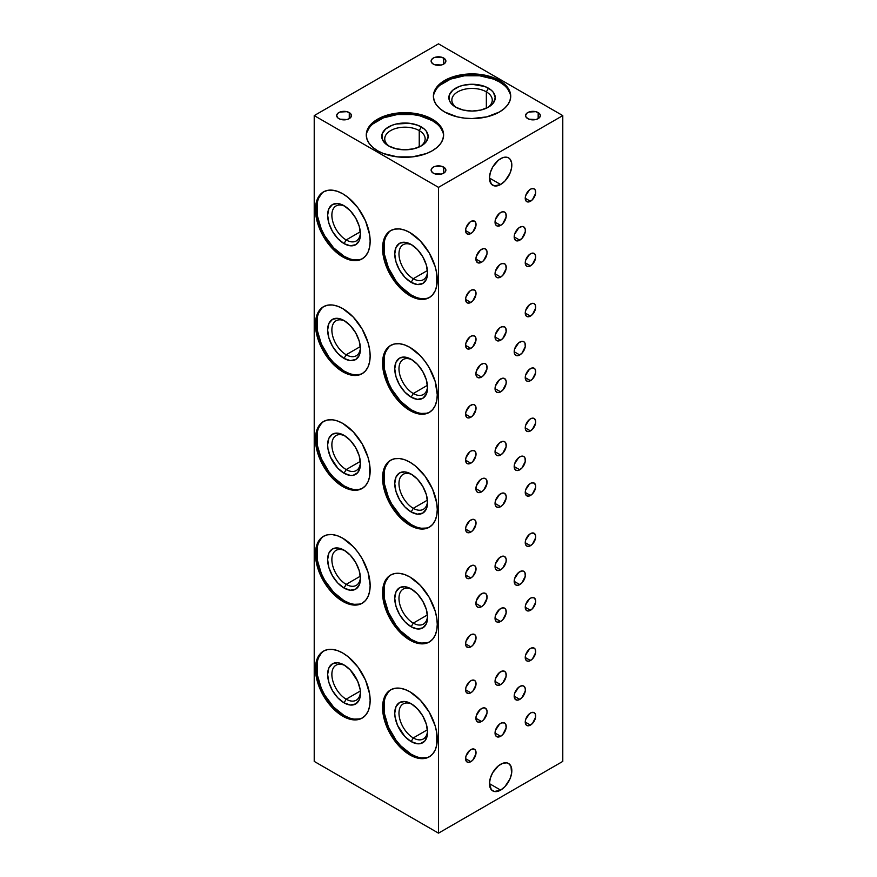 <?xml version="1.0" encoding="UTF-8"?>
<svg xmlns="http://www.w3.org/2000/svg" width="877" height="877" viewBox="0 0 877 877"><rect width="100%" height="100%" fill="white"/><g stroke="black" fill="none" stroke-linecap="round" stroke-linejoin="round"><path stroke-width="1.32" d="M349.265 112.585L349.265 118.614L350.866 117.233L351.282 114.777L350.186 113.232L346.875 111.664L339.947 112.059L337.908 113.232L336.658 115.6A7.378 4.264 180 0 1 341.219 111.664A7.378 4.264 180 0 1 349.265 112.585A7.378 4.264 180 0 1 351.425 115.6A7.378 4.264 180 0 1 346.875 119.546A7.378 4.264 180 0 1 338.829 118.614A7.378 4.264 180 0 1 336.658 115.6L337.908 117.967L339.947 119.151L346.875 119.546L349.265 118.614L349.265 112.585M443.718 167.123L443.718 173.153L445.319 171.771L445.735 169.305L444.639 167.77L441.328 166.202L434.4 166.597L432.361 167.77L431.122 170.138A7.378 4.264 180 0 1 435.672 166.202A7.378 4.264 180 0 1 443.718 167.123A7.378 4.264 180 0 1 445.878 170.138A7.378 4.264 180 0 1 441.328 174.074A7.378 4.264 180 0 1 433.282 173.153A7.378 4.264 180 0 1 431.122 170.138L432.361 172.506L434.4 173.679L441.328 174.074L443.718 173.153L443.718 167.123M443.718 58.057L443.718 64.087L445.319 62.706L445.735 60.239L444.639 58.704L441.328 57.137L434.4 57.531L432.361 58.704L431.122 61.072A7.378 4.264 180 0 1 435.672 57.137A7.378 4.264 180 0 1 443.718 58.057A7.378 4.264 180 0 1 445.878 61.072A7.378 4.264 180 0 1 441.328 65.008A7.378 4.264 180 0 1 433.282 64.087A7.378 4.264 180 0 1 431.122 61.072L432.361 63.44L434.4 64.613L441.328 65.008L443.718 64.087L443.718 58.057M538.171 112.585L538.171 118.614L540.199 116.433L540.199 114.777L539.092 113.232L535.781 111.664L528.853 112.059L526.814 113.232L525.575 115.6A7.378 4.264 180 0 1 530.125 111.664A7.378 4.264 180 0 1 538.171 112.585A7.378 4.264 180 0 1 540.342 115.6A7.378 4.264 180 0 1 535.781 119.546A7.378 4.264 180 0 1 527.735 118.614A7.378 4.264 180 0 1 525.575 115.6L526.134 117.233L528.853 119.151L535.781 119.546L538.171 118.614L538.171 112.585M500.646 225.389L495.045 222.155L495.987 225.203L497.533 226.091L500.646 225.389L502.784 223.657L506.128 217.025L505.81 213.473L504.593 212.081A7.904 4.571 -60 0 1 505.81 218.417A7.904 4.571 -60 0 1 500.646 225.389A7.904 4.571 -60 0 1 496.689 225.784A7.904 4.571 -60 0 1 495.472 219.436A7.904 4.571 -60 0 1 500.646 212.475A7.904 4.571 -60 0 1 504.593 212.081L502.784 211.73L499.55 213.221L495.472 219.436L495.045 222.155L500.646 225.389M500.646 340.199L495.045 336.965L495.987 340.013L497.533 340.901L500.646 340.199L502.784 338.467L506.128 331.835L505.81 328.283L504.593 326.891A7.904 4.571 -60 0 1 505.81 333.227A7.904 4.571 -60 0 1 500.646 340.199A7.904 4.571 -60 0 1 496.689 340.583A7.904 4.571 -60 0 1 495.472 334.247A7.904 4.571 -60 0 1 500.646 327.274A7.904 4.571 -60 0 1 504.593 326.891L501.732 326.77L499.55 328.031L495.472 334.247L495.045 336.965L500.646 340.199M500.646 454.999L495.045 451.776L495.987 454.823L497.533 455.711L499.55 455.514L502.784 453.277L506.128 446.634L505.81 443.093L504.593 441.69A7.904 4.571 -60 0 1 505.81 448.037A7.904 4.571 -60 0 1 500.646 454.999A7.904 4.571 -60 0 1 496.689 455.393A7.904 4.571 -60 0 1 495.472 449.057A7.904 4.571 -60 0 1 500.646 442.085A7.904 4.571 -60 0 1 504.593 441.69L502.784 441.339L499.55 442.841L495.472 449.057L495.045 451.776L500.646 454.999M500.646 569.809L495.045 566.586L495.472 568.811L497.533 570.521L500.646 569.809L502.784 568.088L506.128 561.444L506.128 558.923L504.593 556.5A7.904 4.571 -60 0 1 505.81 562.837A7.904 4.571 -60 0 1 500.646 569.809A7.904 4.571 -60 0 1 496.689 570.203A7.904 4.571 -60 0 1 495.472 563.867A7.904 4.571 -60 0 1 500.646 556.895A7.904 4.571 -60 0 1 504.593 556.5L502.784 556.15L499.55 557.651L495.472 563.867L495.045 566.586L500.646 569.809M519.776 240.166L514.185 236.943L514.613 239.169L516.674 240.879L518.691 240.671L521.925 238.445L525.268 231.802L525.268 229.281L523.733 226.858A7.904 4.571 -60 0 1 524.95 233.205A7.904 4.571 -60 0 1 519.776 240.166A7.904 4.571 -60 0 1 515.829 240.561A7.904 4.571 -60 0 1 514.613 234.225A7.904 4.571 -60 0 1 519.776 227.253A7.904 4.571 -60 0 1 523.733 226.858L521.925 226.507L518.691 228.009L514.613 234.225L514.185 236.943L519.776 240.166M519.776 354.977L514.185 351.743L514.613 353.979L516.674 355.678L518.691 355.481L521.925 353.245L525.268 346.612L524.95 343.06L523.733 341.668A7.904 4.571 -60 0 1 524.95 348.005A7.904 4.571 -60 0 1 519.776 354.977A7.904 4.571 -60 0 1 515.829 355.371A7.904 4.571 -60 0 1 514.613 349.035A7.904 4.571 -60 0 1 519.776 342.063A7.904 4.571 -60 0 1 523.733 341.668L521.925 341.317L518.691 342.819L514.613 349.035L514.185 351.743L519.776 354.977M519.776 469.787L514.185 466.553L515.128 469.601L516.674 470.489L518.691 470.291L521.925 468.055L525.268 461.423L524.95 457.871L523.733 456.478A7.904 4.571 -60 0 1 524.95 462.815A7.904 4.571 -60 0 1 519.776 469.787A7.904 4.571 -60 0 1 515.829 470.182A7.904 4.571 -60 0 1 514.613 463.834A7.904 4.571 -60 0 1 519.776 456.873A7.904 4.571 -60 0 1 523.733 456.478L520.872 456.358L518.691 457.619L514.613 463.834L514.185 466.553L519.776 469.787M519.776 584.597L514.185 581.363L515.128 584.411L516.674 585.299L518.691 585.102L521.925 582.865L525.268 576.222L524.95 572.681L523.733 571.289A7.904 4.571 -60 0 1 524.95 577.625A7.904 4.571 -60 0 1 519.776 584.597A7.904 4.571 -60 0 1 515.829 584.981A7.904 4.571 -60 0 1 514.613 578.645A7.904 4.571 -60 0 1 519.776 571.672A7.904 4.571 -60 0 1 523.733 571.289L521.925 570.927L518.691 572.429L514.613 578.645L514.185 581.363L519.776 584.597M500.646 277.055L495.045 273.821L495.987 276.869L497.533 277.757L500.646 277.055L502.784 275.323L506.128 268.691L505.81 265.139L504.593 263.747A7.904 4.571 -60 0 1 505.81 270.083A7.904 4.571 -60 0 1 500.646 277.055A7.904 4.571 -60 0 1 496.689 277.439A7.904 4.571 -60 0 1 495.472 271.103A7.904 4.571 -60 0 1 500.646 264.13A7.904 4.571 -60 0 1 504.593 263.747L501.732 263.626L499.55 264.887L495.472 271.103L495.045 273.821L500.646 277.055M500.646 391.855L495.045 388.632L495.472 390.857L497.533 392.567L499.55 392.37L502.784 390.133L506.128 383.49L506.128 380.969L504.593 378.546A7.904 4.571 -60 0 1 505.81 384.893A7.904 4.571 -60 0 1 500.646 391.855A7.904 4.571 -60 0 1 496.689 392.249A7.904 4.571 -60 0 1 495.472 385.913A7.904 4.571 -60 0 1 500.646 378.941A7.904 4.571 -60 0 1 504.593 378.546L502.784 378.195L499.55 379.697L495.472 385.913L495.045 388.632L500.646 391.855M500.646 506.665L495.045 503.442L495.472 505.667L497.533 507.377L500.646 506.665L502.784 504.944L506.128 498.3L506.128 495.779L504.593 493.356A7.904 4.571 -60 0 1 505.81 499.693A7.904 4.571 -60 0 1 500.646 506.665A7.904 4.571 -60 0 1 496.689 507.059A7.904 4.571 -60 0 1 495.472 500.723A7.904 4.571 -60 0 1 500.646 493.751A7.904 4.571 -60 0 1 504.593 493.356L502.784 493.006L499.55 494.507L495.472 500.723L495.045 503.442L500.646 506.665M500.646 621.475L495.045 618.241L495.987 621.289L497.533 622.177L500.646 621.475L502.784 619.743L506.128 613.111L505.81 609.559L504.593 608.167A7.904 4.571 -60 0 1 505.81 614.503A7.904 4.571 -60 0 1 500.646 621.475A7.904 4.571 -60 0 1 496.689 621.87A7.904 4.571 -60 0 1 495.472 615.533A7.904 4.571 -60 0 1 500.646 608.561A7.904 4.571 -60 0 1 504.593 608.167L502.784 607.816L499.55 609.318L495.472 615.522L495.045 618.241L500.646 621.475M481.506 262.267L475.904 259.044L476.332 261.269L478.393 262.979L481.506 262.267L483.644 260.546L486.987 253.902L486.987 251.381L485.452 248.958A7.904 4.571 -60 0 1 486.669 255.295A7.904 4.571 -60 0 1 481.506 262.267A7.904 4.571 -60 0 1 477.548 262.661A7.904 4.571 -60 0 1 476.332 256.325A7.904 4.571 -60 0 1 481.506 249.353A7.904 4.571 -60 0 1 485.452 248.958L483.644 248.608L480.41 250.109L476.332 256.325L475.904 259.044L481.506 262.267M481.506 377.077L475.904 373.843L476.847 376.891L478.393 377.779L481.506 377.077L483.644 375.345L486.987 368.713L486.669 365.161L485.452 363.769A7.904 4.571 -60 0 1 486.669 370.105A7.904 4.571 -60 0 1 481.506 377.077A7.904 4.571 -60 0 1 477.548 377.472A7.904 4.571 -60 0 1 476.332 371.135A7.904 4.571 -60 0 1 481.506 364.163A7.904 4.571 -60 0 1 485.452 363.769L483.644 363.418L480.41 364.92L476.332 371.135L475.904 373.843L481.506 377.077M481.506 491.887L475.904 488.653L476.847 491.701L478.393 492.589L481.506 491.887L483.644 490.155L486.987 483.523L486.669 479.971L485.452 478.579A7.904 4.571 -60 0 1 486.669 484.915A7.904 4.571 -60 0 1 481.506 491.887A7.904 4.571 -60 0 1 477.548 492.282A7.904 4.571 -60 0 1 476.332 485.935A7.904 4.571 -60 0 1 481.506 478.974A7.904 4.571 -60 0 1 485.452 478.579L482.591 478.458L480.41 479.719L476.332 485.935L475.904 488.653L481.506 491.887M481.506 606.698L475.904 603.464L476.847 606.511L478.393 607.399L481.506 606.698L483.644 604.966L486.987 598.322L486.669 594.781L485.452 593.389A7.904 4.571 -60 0 1 486.669 599.725A7.904 4.571 -60 0 1 481.506 606.698A7.904 4.571 -60 0 1 477.548 607.081A7.904 4.571 -60 0 1 476.332 600.745A7.904 4.571 -60 0 1 481.506 593.773A7.904 4.571 -60 0 1 485.452 593.389L483.644 593.027L480.41 594.529L476.332 600.745L475.904 603.464L481.506 606.698M470.817 233.567L465.588 230.552L465.994 232.635L467.912 234.225L470.817 233.567L472.813 231.956L475.937 225.762L475.641 222.451L474.501 221.147A7.378 4.264 -60 0 1 475.641 227.066A7.378 4.264 -60 0 1 470.817 233.567A7.378 4.264 -60 0 1 467.123 233.929A7.378 4.264 -60 0 1 465.994 228.02A7.378 4.264 -60 0 1 470.817 221.508A7.378 4.264 -60 0 1 474.501 221.147L471.837 221.037L469.798 222.221L465.994 228.02L465.588 230.552L470.817 233.567M530.464 201.282L525.246 198.268L526.123 201.107L527.57 201.94L529.456 201.754L532.471 199.671L535.584 193.466L535.288 190.156L534.159 188.862A7.378 4.264 -60 0 1 535.288 194.771A7.378 4.264 -60 0 1 530.464 201.282A7.378 4.264 -60 0 1 526.781 201.644A7.378 4.264 -60 0 1 525.641 195.724A7.378 4.264 -60 0 1 530.464 189.224A7.378 4.264 -60 0 1 534.159 188.862L531.484 188.752L529.456 189.925L525.641 195.724L525.246 198.268L530.464 201.282M530.464 265.863L525.246 262.848L526.123 265.687L527.57 266.52L529.456 266.334L532.471 264.251L535.584 258.046L535.288 254.736L534.159 253.442A7.378 4.264 -60 0 1 535.288 259.351A7.378 4.264 -60 0 1 530.464 265.863A7.378 4.264 -60 0 1 526.781 266.224A7.378 4.264 -60 0 1 525.641 260.305A7.378 4.264 -60 0 1 530.464 253.804A7.378 4.264 -60 0 1 534.159 253.442L531.484 253.332L529.456 254.505L525.641 260.305L525.246 262.848L530.464 265.863M470.817 302.455L465.588 299.441L466.476 302.28L467.912 303.113L470.817 302.455L472.813 300.844L475.937 294.65L475.641 291.339L474.501 290.035A7.378 4.264 -60 0 1 475.641 295.944A7.378 4.264 -60 0 1 470.817 302.455A7.378 4.264 -60 0 1 467.123 302.817A7.378 4.264 -60 0 1 465.994 296.897A7.378 4.264 -60 0 1 470.817 290.397A7.378 4.264 -60 0 1 474.501 290.035L471.837 289.925L469.798 291.098L465.994 296.897L465.588 299.441L470.817 302.455M470.817 348.377L465.588 345.363L466.476 348.202L467.912 349.035L470.817 348.377L472.813 346.766L475.937 340.572L475.641 337.261L474.501 335.957A7.378 4.264 -60 0 1 475.641 341.866A7.378 4.264 -60 0 1 470.817 348.377A7.378 4.264 -60 0 1 467.123 348.739A7.378 4.264 -60 0 1 465.994 342.83A7.378 4.264 -60 0 1 470.817 336.319A7.378 4.264 -60 0 1 474.501 335.957L471.837 335.847L469.798 337.02L465.994 342.83L465.588 345.363L470.817 348.377M530.464 316.082L525.246 313.067L526.123 315.917L527.57 316.74L529.456 316.553L532.471 314.47L535.584 308.276L535.288 304.966L534.159 303.661A7.378 4.264 -60 0 1 535.288 309.581A7.378 4.264 -60 0 1 530.464 316.082A7.378 4.264 -60 0 1 526.781 316.454A7.378 4.264 -60 0 1 525.641 310.535A7.378 4.264 -60 0 1 530.464 304.034A7.378 4.264 -60 0 1 534.159 303.661L532.471 303.332L529.456 304.736L525.641 310.535L525.246 313.067L530.464 316.082M530.464 380.662L525.246 377.647L526.123 380.497L527.57 381.32L529.456 381.133L532.471 379.05L535.584 372.857L535.288 369.546L534.159 368.241A7.378 4.264 -60 0 1 535.288 374.161A7.378 4.264 -60 0 1 530.464 380.662A7.378 4.264 -60 0 1 526.781 381.035A7.378 4.264 -60 0 1 525.641 375.115A7.378 4.264 -60 0 1 530.464 368.614A7.378 4.264 -60 0 1 534.159 368.241L532.471 367.912L529.456 369.316L525.641 375.115L525.246 377.647L530.464 380.662M470.817 417.255L465.588 414.251L466.476 417.09L467.912 417.923L469.798 417.737L472.813 415.643L475.937 409.449L475.641 406.139L474.501 404.834A7.378 4.264 -60 0 1 475.641 410.754A7.378 4.264 -60 0 1 470.817 417.255A7.378 4.264 -60 0 1 467.123 417.627A7.378 4.264 -60 0 1 465.994 411.708A7.378 4.264 -60 0 1 470.817 405.207A7.378 4.264 -60 0 1 474.501 404.834L472.813 404.505L469.798 405.908L465.994 411.708L465.588 414.251L470.817 417.255M470.817 463.188L465.588 460.173L466.476 463.012L467.912 463.845L470.817 463.188L472.813 461.576L475.937 455.371L475.641 452.061L474.501 450.767A7.378 4.264 -60 0 1 475.641 456.676A7.378 4.264 -60 0 1 470.817 463.188A7.378 4.264 -60 0 1 467.123 463.549A7.378 4.264 -60 0 1 465.994 457.63A7.378 4.264 -60 0 1 470.817 451.129A7.378 4.264 -60 0 1 474.501 450.767L471.837 450.657L469.798 451.83L465.994 457.63L465.588 460.173L470.817 463.188M530.464 430.892L525.246 427.877L525.641 429.96L527.57 431.55L529.456 431.363L532.471 429.281L535.584 423.087L535.584 420.73L534.159 418.472A7.378 4.264 -60 0 1 535.288 424.391A7.378 4.264 -60 0 1 530.464 430.892A7.378 4.264 -60 0 1 526.781 431.265A7.378 4.264 -60 0 1 525.641 425.345A7.378 4.264 -60 0 1 530.464 418.844A7.378 4.264 -60 0 1 534.159 418.472L531.484 418.362L529.456 419.546L525.641 425.345L525.246 427.877L530.464 430.892M530.464 495.472L525.246 492.457L525.641 494.54L527.57 496.13L529.456 495.943L532.471 493.861L535.584 487.667L535.584 485.31L534.159 483.052A7.378 4.264 -60 0 1 535.288 488.971A7.378 4.264 -60 0 1 530.464 495.472A7.378 4.264 -60 0 1 526.781 495.834A7.378 4.264 -60 0 1 525.641 489.925A7.378 4.264 -60 0 1 530.464 483.413A7.378 4.264 -60 0 1 534.159 483.052L531.484 482.942L529.456 484.126L525.641 489.925L525.246 492.457L530.464 495.472M470.817 532.065L465.588 529.05L465.994 531.133L467.912 532.723L470.817 532.065L472.813 530.453L475.937 524.26L475.641 520.949L474.501 519.644A7.378 4.264 -60 0 1 475.641 525.564A7.378 4.264 -60 0 1 470.817 532.065A7.378 4.264 -60 0 1 467.123 532.438A7.378 4.264 -60 0 1 465.994 526.518A7.378 4.264 -60 0 1 470.817 520.017A7.378 4.264 -60 0 1 474.501 519.644L472.813 519.316L469.798 520.719L465.994 526.518L465.588 529.05L470.817 532.065M470.817 577.987L465.588 574.972L466.476 577.822L467.912 578.645L470.817 577.987L472.813 576.375L475.937 570.182L475.641 566.871L474.501 565.566A7.378 4.264 -60 0 1 475.641 571.486A7.378 4.264 -60 0 1 470.817 577.987A7.378 4.264 -60 0 1 467.123 578.36A7.378 4.264 -60 0 1 465.994 572.44A7.378 4.264 -60 0 1 470.817 565.939A7.378 4.264 -60 0 1 474.501 565.566L472.813 565.237L469.798 566.641L465.994 572.44L465.588 574.972L470.817 577.987M530.464 545.702L525.246 542.688L526.123 545.527L527.57 546.36L529.456 546.174L532.471 544.091L535.584 537.897L535.584 535.54L534.159 533.282A7.378 4.264 -60 0 1 535.288 539.202A7.378 4.264 -60 0 1 530.464 545.702A7.378 4.264 -60 0 1 526.781 546.064A7.378 4.264 -60 0 1 525.641 540.155A7.378 4.264 -60 0 1 530.464 533.644A7.378 4.264 -60 0 1 534.159 533.282L531.484 533.172L529.456 534.345L525.641 540.155L525.246 542.688L530.464 545.702M530.464 610.282L525.246 607.268L526.123 610.107L527.57 610.94L529.456 610.754L532.471 608.671L535.584 602.477L535.584 600.12L534.159 597.862A7.378 4.264 -60 0 1 535.288 603.771A7.378 4.264 -60 0 1 530.464 610.282A7.378 4.264 -60 0 1 526.781 610.644A7.378 4.264 -60 0 1 525.641 604.735A7.378 4.264 -60 0 1 530.464 598.224A7.378 4.264 -60 0 1 534.159 597.862L531.484 597.752L529.456 598.925L525.641 604.735L525.246 607.268L530.464 610.282M470.817 646.875L465.588 643.861L465.994 645.943L467.912 647.533L470.817 646.875L472.813 645.264L475.937 639.07L475.641 635.759L474.501 634.455A7.378 4.264 -60 0 1 475.641 640.374A7.378 4.264 -60 0 1 470.817 646.875A7.378 4.264 -60 0 1 467.123 647.237A7.378 4.264 -60 0 1 465.994 641.328A7.378 4.264 -60 0 1 470.817 634.816A7.378 4.264 -60 0 1 474.501 634.455L471.837 634.345L469.798 635.529L465.994 641.328L465.588 643.861L470.817 646.875M500.646 684.619L495.045 681.385L495.987 684.433L497.533 685.321L500.646 684.619L502.784 682.887L506.128 676.255L505.81 672.703L504.593 671.311A7.904 4.571 -60 0 1 505.81 677.647A7.904 4.571 -60 0 1 500.646 684.619A7.904 4.571 -60 0 1 496.689 685.014A7.904 4.571 -60 0 1 495.472 678.677A7.904 4.571 -60 0 1 500.646 671.705A7.904 4.571 -60 0 1 504.593 671.311L502.784 670.96L499.55 672.462L495.472 678.677L495.045 681.385L500.646 684.619M519.776 699.397L514.185 696.174L514.613 698.399L516.674 700.109L518.691 699.901L521.925 697.675L525.268 691.032L525.268 688.511L523.733 686.088A7.904 4.571 -60 0 1 524.95 692.435A7.904 4.571 -60 0 1 519.776 699.397A7.904 4.571 -60 0 1 515.829 699.791A7.904 4.571 -60 0 1 514.613 693.455A7.904 4.571 -60 0 1 519.776 686.483A7.904 4.571 -60 0 1 523.733 686.088L521.925 685.737L518.691 687.239L514.613 693.455L514.185 696.174L519.776 699.397M500.646 736.285L495.045 733.051L495.987 736.099L497.533 736.987L500.646 736.285L502.784 734.553L506.128 727.921L505.81 724.369L504.593 722.977A7.904 4.571 -60 0 1 505.81 729.313A7.904 4.571 -60 0 1 500.646 736.285A7.904 4.571 -60 0 1 496.689 736.669A7.904 4.571 -60 0 1 495.472 730.333A7.904 4.571 -60 0 1 500.646 723.361A7.904 4.571 -60 0 1 504.593 722.977L501.732 722.856L499.55 724.117L495.472 730.333L495.045 733.051L500.646 736.285M481.506 721.497L475.904 718.274L476.332 720.499L478.393 722.209L481.506 721.497L483.644 719.776L486.987 713.133L486.987 710.611L485.452 708.188A7.904 4.571 -60 0 1 486.669 714.525A7.904 4.571 -60 0 1 481.506 721.497A7.904 4.571 -60 0 1 477.548 721.892A7.904 4.571 -60 0 1 476.332 715.555A7.904 4.571 -60 0 1 481.506 708.583A7.904 4.571 -60 0 1 485.452 708.188L483.644 707.838L480.41 709.34L476.332 715.555L475.904 718.274L481.506 721.497M470.817 692.797L465.588 689.782L465.994 691.865L467.912 693.455L470.817 692.797L472.813 691.186L475.937 684.992L475.641 681.681L474.501 680.377A7.378 4.264 -60 0 1 475.641 686.296A7.378 4.264 -60 0 1 470.817 692.797A7.378 4.264 -60 0 1 467.123 693.159A7.378 4.264 -60 0 1 465.994 687.25A7.378 4.264 -60 0 1 470.817 680.738A7.378 4.264 -60 0 1 474.501 680.377L471.837 680.267L469.798 681.451L465.994 687.25L465.588 689.782L470.817 692.797M530.464 660.513L525.246 657.498L526.123 660.337L527.57 661.17L529.456 660.984L532.471 658.901L535.584 652.696L535.288 649.386L534.159 648.092A7.378 4.264 -60 0 1 535.288 654.001A7.378 4.264 -60 0 1 530.464 660.513A7.378 4.264 -60 0 1 526.781 660.874A7.378 4.264 -60 0 1 525.641 654.955A7.378 4.264 -60 0 1 530.464 648.454A7.378 4.264 -60 0 1 534.159 648.092L531.484 647.982L529.456 649.155L525.641 654.955L525.246 657.498L530.464 660.513M530.464 725.093L525.246 722.078L526.123 724.917L527.57 725.75L529.456 725.564L532.471 723.481L535.584 717.276L535.288 713.966L534.159 712.672A7.378 4.264 -60 0 1 535.288 718.581A7.378 4.264 -60 0 1 530.464 725.093A7.378 4.264 -60 0 1 526.781 725.454A7.378 4.264 -60 0 1 525.641 719.535A7.378 4.264 -60 0 1 530.464 713.034A7.378 4.264 -60 0 1 534.159 712.672L531.484 712.562L529.456 713.735L525.641 719.535L525.246 722.078L530.464 725.093M470.817 761.685L465.588 758.671L466.476 761.51L467.912 762.343L470.817 761.685L472.813 760.074L475.937 753.88L475.641 750.569L474.501 749.265A7.378 4.264 -60 0 1 475.641 755.174A7.378 4.264 -60 0 1 470.817 761.685A7.378 4.264 -60 0 1 467.123 762.047A7.378 4.264 -60 0 1 465.994 756.127A7.378 4.264 -60 0 1 470.817 749.627A7.378 4.264 -60 0 1 474.501 749.265L471.837 749.155L469.798 750.328L465.994 756.127L465.588 758.671L470.817 761.685M500.646 790.1L489.454 783.643L491.339 789.728L494.431 791.503L500.646 790.1L504.922 786.647L509.943 778.984L511.609 773.371L510.973 766.268L508.55 763.483A15.819 9.132 -60 0 1 510.973 776.156A15.819 9.132 -60 0 1 500.646 790.1A15.819 9.132 -60 0 1 492.731 790.879A15.819 9.132 -60 0 1 490.309 778.206A15.819 9.132 -60 0 1 500.646 764.262A15.819 9.132 -60 0 1 508.55 763.483L506.851 762.858L502.828 763.253L498.454 765.774L492.731 772.615L490.309 778.206L489.454 783.643L500.646 790.1M500.646 184.488L489.454 178.031L491.339 184.115L494.431 185.902L500.646 184.488L504.922 181.035L509.943 173.383L511.609 167.759L511.609 162.716L509.943 159.022L508.55 157.871A15.819 9.132 -60 0 1 510.973 170.544A15.819 9.132 -60 0 1 500.646 184.488A15.819 9.132 -60 0 1 492.731 185.266A15.819 9.132 -60 0 1 490.309 172.594A15.819 9.132 -60 0 1 500.646 158.66A15.819 9.132 -60 0 1 508.55 157.871L506.851 157.246L502.828 157.641L498.454 160.162L492.731 167.003L490.309 172.594L489.454 178.031L500.646 184.488M391.219 689.541A38.665 22.32 -120 0 0 386.066 720.708A38.665 22.32 -120 0 0 411.16 754.22L409.91 754.933A38.665 22.32 60 0 1 384.652 720.861A38.665 22.32 60 0 1 390.583 689.881A38.665 22.32 60 0 1 409.91 691.789L404.582 689.322L399.452 688.16L394.727 688.346L390.583 689.881L387.185 692.698L384.652 696.7L383.096 701.721L383.096 714.042L384.652 720.861L390.583 734.531L399.452 746.491L409.91 754.933L415.249 757.41L420.379 758.572L425.104 758.386L429.248 756.851L432.646 754.034L435.178 750.032L436.735 745.011L436.735 732.69L435.178 725.871L429.248 712.201L420.379 700.241L409.91 691.789A38.665 22.32 60 0 1 435.178 725.871A38.665 22.32 60 0 1 429.248 756.851A38.665 22.32 60 0 1 409.91 754.933L411.16 754.22L416.487 756.698M422.966 742.611L422.758 742.731A23.197 13.396 60 0 1 411.16 741.591A23.197 13.396 60 0 1 395.998 721.146A23.197 13.396 60 0 1 399.561 702.554A23.197 13.396 60 0 1 411.16 703.705A23.197 13.396 60 0 1 426.31 724.15A23.197 13.396 60 0 1 422.758 742.742A23.197 13.396 60 0 1 411.16 741.591A23.197 13.396 60 0 1 394.76 713.176A23.197 13.396 60 0 1 411.16 703.705L417.441 708.769L422.758 715.95L426.31 724.15L427.559 732.12A23.197 13.396 60 0 1 411.16 741.591L413.275 737.93L411.16 741.591A23.197 13.396 60 0 1 396.009 721.146A23.197 13.396 60 0 1 399.561 702.554A23.197 13.396 60 0 1 411.16 703.705L404.878 701.523L399.769 702.433M412.256 704.374A20.215 11.675 -120 0 0 398.991 713.768A20.215 11.675 -120 0 0 413.275 737.93A20.215 11.675 60 0 1 400.065 720.116A20.215 11.675 60 0 1 403.168 703.924A20.215 11.675 60 0 1 412.256 704.374M427.439 729.752L413.275 737.93L427.439 729.752M391.219 574.731A38.665 22.32 -120 0 0 386.066 605.908A38.665 22.32 -120 0 0 411.16 639.41L409.91 640.133A38.665 22.32 60 0 1 384.652 606.051A38.665 22.32 60 0 1 390.583 575.071A38.665 22.32 60 0 1 409.91 576.989L404.582 574.512L399.452 573.35L394.727 573.536L390.583 575.071L387.185 577.888L384.652 581.889L383.096 586.921L383.096 599.232L384.652 606.051L390.583 619.721L399.452 631.681L409.91 640.133L415.249 642.6L420.379 643.773L425.104 643.575L429.248 642.041L432.646 639.223L435.178 635.222L436.735 630.201L437.261 624.347L436.735 617.879L435.178 611.061L429.248 597.39L420.379 585.43L409.91 576.989A38.665 22.32 60 0 1 435.178 611.061A38.665 22.32 60 0 1 429.248 642.041A38.665 22.32 60 0 1 409.91 640.133L411.16 639.41L416.487 641.887M427.559 617.309L426.31 623.843L422.758 627.932A23.197 13.396 60 0 1 411.16 626.781A23.197 13.396 60 0 1 395.998 606.336A23.197 13.396 60 0 1 399.561 587.743A23.197 13.396 60 0 1 411.16 588.895A23.197 13.396 60 0 1 426.31 609.34A23.197 13.396 60 0 1 422.758 627.932A23.197 13.396 60 0 1 411.16 626.781A23.197 13.396 60 0 1 394.76 598.366A23.197 13.396 60 0 1 411.16 588.895L417.441 593.959L422.758 601.14L426.31 609.34L427.559 617.309A23.197 13.396 60 0 1 411.16 626.781L413.275 623.119L411.16 626.781A23.197 13.396 60 0 1 396.009 606.336A23.197 13.396 60 0 1 399.561 587.754A23.197 13.396 60 0 1 411.16 588.895L404.878 586.713L399.769 587.634M412.256 589.574A20.215 11.675 -120 0 0 398.991 598.958A20.215 11.675 -120 0 0 413.275 623.119A20.215 11.675 60 0 1 400.065 605.316A20.215 11.675 60 0 1 403.168 589.114A20.215 11.675 60 0 1 412.256 589.574M427.439 614.941L413.275 623.119L427.439 614.941M391.219 459.921A38.665 22.32 -120 0 0 386.066 491.098A38.665 22.32 -120 0 0 411.16 524.599L409.91 525.323A38.665 22.32 60 0 1 384.652 491.252A38.665 22.32 60 0 1 390.583 460.261A38.665 22.32 60 0 1 409.91 462.179L404.582 459.701L399.452 458.539L394.727 458.726L390.583 460.261L387.185 463.089L384.652 467.079L383.096 472.111L382.569 477.965L384.652 491.252L390.583 504.911L399.452 516.882L409.91 525.323L415.249 527.801L420.379 528.963L425.104 528.776L429.248 527.241L432.646 524.413L435.178 520.412L436.735 515.391L437.261 509.537L436.735 503.069L432.646 489.333L425.104 476.266L415.249 465.862L409.91 462.179A38.665 22.32 60 0 1 435.178 496.25A38.665 22.32 60 0 1 429.248 527.241A38.665 22.32 60 0 1 409.91 525.323L411.16 524.599L416.487 527.077M427.559 502.499L426.31 509.033L422.758 513.122A23.197 13.396 60 0 1 411.16 511.971A23.197 13.396 60 0 1 395.998 491.537A23.197 13.396 60 0 1 399.561 472.944A23.197 13.396 60 0 1 411.16 474.084A23.197 13.396 60 0 1 426.31 494.529A23.197 13.396 60 0 1 422.758 513.122A23.197 13.396 60 0 1 411.16 511.971A23.197 13.396 60 0 1 394.76 483.556A23.197 13.396 60 0 1 411.16 474.095L417.441 479.16L422.758 486.34L426.31 494.529L427.559 502.499A23.197 13.396 60 0 1 411.16 511.971L413.275 508.32L411.16 511.971A23.197 13.396 60 0 1 396.009 491.526A23.197 13.396 60 0 1 399.561 472.944A23.197 13.396 60 0 1 411.16 474.095L404.878 471.903L399.769 472.824M412.256 474.764A20.215 11.675 -120 0 0 398.991 484.159A20.215 11.675 -120 0 0 413.275 508.32A20.215 11.675 60 0 1 400.065 490.506A20.215 11.675 60 0 1 403.168 474.304A20.215 11.675 60 0 1 412.256 474.764M427.439 500.131L413.275 508.32L427.439 500.131M391.219 345.11A38.665 22.32 -120 0 0 386.066 376.288A38.665 22.32 -120 0 0 411.16 409.8L409.91 410.513A38.665 22.32 60 0 1 384.652 376.441A38.665 22.32 60 0 1 390.583 345.45A38.665 22.32 60 0 1 409.91 347.369L404.582 344.902L399.452 343.729L394.727 343.927L390.583 345.45L387.185 348.279L384.652 352.28L383.096 357.301L383.096 369.623L387.185 383.359L394.727 396.426L399.452 402.072L409.91 410.513L415.249 412.99L420.379 414.152L425.104 413.966L429.248 412.431L432.646 409.614L435.178 405.612L436.735 400.581L437.261 394.727L435.178 381.44L429.248 367.781L425.104 361.467L420.379 355.81L409.91 347.369A38.665 22.32 60 0 1 435.178 381.44A38.665 22.32 60 0 1 429.248 412.431A38.665 22.32 60 0 1 409.91 410.513L411.16 409.8L416.487 412.267M427.559 387.7L426.31 394.222L422.758 398.322A23.197 13.396 60 0 1 411.16 397.171A23.197 13.396 60 0 1 395.998 376.726A23.197 13.396 60 0 1 399.561 358.134A23.197 13.396 60 0 1 411.16 359.285A23.197 13.396 60 0 1 426.31 379.73A23.197 13.396 60 0 1 422.758 398.322A23.197 13.396 60 0 1 411.16 397.16A23.197 13.396 60 0 1 394.76 368.757A23.197 13.396 60 0 1 411.16 359.285L417.441 364.35L422.758 371.53L426.31 379.73L427.559 387.7A23.197 13.396 60 0 1 411.16 397.16L413.275 393.51L411.16 397.16A23.197 13.396 60 0 1 396.009 376.726A23.197 13.396 60 0 1 399.561 358.134A23.197 13.396 60 0 1 411.16 359.285L404.878 357.103L399.769 358.013M412.256 359.954A20.215 11.675 -120 0 0 398.991 369.349A20.215 11.675 -120 0 0 413.275 393.51A20.215 11.675 60 0 1 400.065 375.696A20.215 11.675 60 0 1 403.168 359.504A20.215 11.675 60 0 1 412.256 359.954M427.439 385.332L413.275 393.51L427.439 385.332M391.219 230.311A38.665 22.32 -120 0 0 386.066 261.478A38.665 22.32 -120 0 0 411.16 294.99L409.91 295.702A38.665 22.32 60 0 1 384.652 261.631A38.665 22.32 60 0 1 390.583 230.651A38.665 22.32 60 0 1 409.91 232.558L404.582 230.092L399.452 228.93L394.727 229.116L390.583 230.651L387.185 233.468L384.652 237.47L383.096 242.49L383.096 254.812L384.652 261.631L390.583 275.301L399.452 287.261L409.91 295.702L415.249 298.18L420.379 299.342L425.104 299.156L429.248 297.621L432.646 294.804L435.178 290.802L436.735 285.781L436.735 273.46L435.178 266.641L429.248 252.971L420.379 241.011L409.91 232.558A38.665 22.32 60 0 1 435.178 266.641A38.665 22.32 60 0 1 429.248 297.621A38.665 22.32 60 0 1 409.91 295.702L411.16 294.99L416.487 297.467M427.559 272.89L426.31 279.412L422.758 283.512A23.197 13.396 60 0 1 411.16 282.361A23.197 13.396 60 0 1 395.998 261.916A23.197 13.396 60 0 1 399.561 243.324A23.197 13.396 60 0 1 411.16 244.475A23.197 13.396 60 0 1 426.31 264.92A23.197 13.396 60 0 1 422.758 283.512A23.197 13.396 60 0 1 411.16 282.361A23.197 13.396 60 0 1 394.76 253.946A23.197 13.396 60 0 1 411.16 244.475L417.441 249.539L422.758 256.72L426.31 264.92L427.559 272.89A23.197 13.396 60 0 1 411.16 282.361L413.275 278.7L411.16 282.361A23.197 13.396 60 0 1 396.009 261.916A23.197 13.396 60 0 1 399.561 243.324A23.197 13.396 60 0 1 411.16 244.475L404.878 242.293L399.769 243.203M412.256 245.143A20.215 11.675 -120 0 0 398.991 254.538A20.215 11.675 -120 0 0 413.275 278.7A20.215 11.675 60 0 1 400.065 260.886A20.215 11.675 60 0 1 403.168 244.694A20.215 11.675 60 0 1 412.256 245.143M427.439 270.522L413.275 278.7L427.439 270.522M324.106 650.789A38.665 22.32 -120 0 0 318.954 681.966A38.665 22.32 -120 0 0 344.047 715.479L342.797 716.191A38.665 22.32 60 0 1 317.54 682.12A38.665 22.32 60 0 1 323.47 651.129A38.665 22.32 60 0 1 342.797 653.047L337.47 650.57L332.339 649.408L327.614 649.594L323.47 651.129L320.072 653.957L317.54 657.947L315.983 662.979L315.457 668.833L317.54 682.12L323.47 695.779L332.339 707.75L342.797 716.191L348.136 718.669L353.267 719.831L357.991 719.644L362.135 718.11L365.534 715.281L368.066 711.28L369.623 706.259L370.149 700.405L369.623 693.937L365.534 680.201L357.991 667.134L348.136 656.73L342.797 653.047A38.665 22.32 60 0 1 368.066 687.119A38.665 22.32 60 0 1 362.135 718.11A38.665 22.32 60 0 1 342.797 716.191L344.047 715.479L349.375 717.945M360.447 693.367L359.197 699.901L355.645 703.99A23.197 13.396 60 0 1 344.047 702.839A23.197 13.396 60 0 1 328.886 682.405A23.197 13.396 60 0 1 332.449 663.812A23.197 13.396 60 0 1 344.047 664.952A23.197 13.396 60 0 1 359.197 685.397A23.197 13.396 60 0 1 355.645 703.99A23.197 13.396 60 0 1 344.047 702.839A23.197 13.396 60 0 1 327.647 674.435A23.197 13.396 60 0 1 344.047 664.963A23.197 13.396 60 0 0 332.449 663.812L337.766 662.771L340.846 663.472L344.047 664.952L350.329 670.028L357.684 681.254L360.14 689.497L360.447 693.367A23.197 13.396 60 0 1 344.047 702.839L346.163 699.188L344.047 702.839A23.197 13.396 60 0 1 328.897 682.394A23.197 13.396 60 0 1 332.449 663.812L332.657 663.692M345.143 665.632A20.215 11.675 -120 0 0 331.879 675.027A20.215 11.675 -120 0 0 346.163 699.188A20.215 11.675 60 0 1 332.953 681.374A20.215 11.675 60 0 1 336.055 665.172A20.215 11.675 60 0 1 345.143 665.632M360.326 690.999L346.163 699.188L360.326 690.999M324.106 535.979A38.665 22.32 -120 0 0 318.954 567.156A38.665 22.32 -120 0 0 344.047 600.668L342.797 601.381A38.665 22.32 60 0 1 317.54 567.309A38.665 22.32 60 0 1 323.47 536.318A38.665 22.32 60 0 1 342.797 538.237L337.47 535.77L332.339 534.597L327.614 534.795L323.47 536.318L320.072 539.147L317.54 543.148L315.983 548.169L315.983 560.491L320.072 574.227L327.614 587.294L332.339 592.94L342.797 601.381L348.136 603.858L353.267 605.02L357.991 604.834L362.135 603.299L365.534 600.482L368.066 596.481L369.623 591.449L370.149 585.595L368.066 572.308L362.135 558.649L357.991 552.335L353.267 546.678L342.797 538.237A38.665 22.32 60 0 1 368.066 572.308A38.665 22.32 60 0 1 362.135 603.299A38.665 22.32 60 0 1 342.797 601.381L344.047 600.668L349.375 603.135M360.447 578.568L359.197 585.091L355.645 589.191A23.197 13.396 60 0 1 344.047 588.039A23.197 13.396 60 0 1 328.886 567.594A23.197 13.396 60 0 1 332.449 549.002A23.197 13.396 60 0 1 344.047 550.153A23.197 13.396 60 0 1 359.197 570.598A23.197 13.396 60 0 1 355.645 589.191A23.197 13.396 60 0 1 344.047 588.028A23.197 13.396 60 0 1 327.647 559.625A23.197 13.396 60 0 1 344.047 550.153L350.329 555.218L355.645 562.398L359.197 570.598L360.447 578.568A23.197 13.396 60 0 1 344.047 588.028L346.163 584.378L344.047 588.028A23.197 13.396 60 0 1 328.897 567.594A23.197 13.396 60 0 1 332.449 549.002A23.197 13.396 60 0 1 344.047 550.153L337.766 547.972L332.657 548.881M345.143 550.822A20.215 11.675 -120 0 0 331.879 560.217A20.215 11.675 -120 0 0 346.163 584.378A20.215 11.675 60 0 1 332.953 566.564A20.215 11.675 60 0 1 336.055 550.372A20.215 11.675 60 0 1 345.143 550.822M360.326 576.2L346.163 584.378L360.326 576.2M324.106 421.179A38.665 22.32 -120 0 0 318.954 452.346A38.665 22.32 -120 0 0 344.047 485.858L342.797 486.571A38.665 22.32 60 0 1 317.54 452.499A38.665 22.32 60 0 1 323.47 421.519A38.665 22.32 60 0 1 342.797 423.427L337.47 420.96L332.339 419.798L327.614 419.984L323.47 421.519L320.072 424.336L317.54 428.338L315.983 433.359L315.983 445.68L317.54 452.499L323.47 466.169L332.339 478.129L342.797 486.571L348.136 489.048L353.267 490.21L357.991 490.024L362.135 488.489L365.534 485.672L368.066 481.67L369.623 476.649L369.623 464.328L368.066 457.509L362.135 443.839L353.267 431.879L342.797 423.427A38.665 22.32 60 0 1 368.066 457.509A38.665 22.32 60 0 1 362.135 488.489A38.665 22.32 60 0 1 342.797 486.571L344.047 485.858L349.375 488.336M355.854 474.249L355.645 474.369A23.197 13.396 60 0 1 344.047 473.229A23.197 13.396 60 0 1 328.886 452.784A23.197 13.396 60 0 1 332.449 434.192A23.197 13.396 60 0 1 344.047 435.343A23.197 13.396 60 0 1 359.197 455.788A23.197 13.396 60 0 1 355.645 474.38A23.197 13.396 60 0 1 344.047 473.229A23.197 13.396 60 0 1 327.647 444.814A23.197 13.396 60 0 1 344.047 435.343L350.329 440.407L355.645 447.588L359.197 455.788L360.447 463.758A23.197 13.396 60 0 1 344.047 473.229L346.163 469.568L344.047 473.229A23.197 13.396 60 0 1 328.897 452.784A23.197 13.396 60 0 1 332.449 434.192A23.197 13.396 60 0 1 344.047 435.343L337.766 433.161L332.657 434.071M345.143 436.012A20.215 11.675 -120 0 0 331.879 445.406A20.215 11.675 -120 0 0 346.163 469.568A20.215 11.675 60 0 1 332.953 451.754A20.215 11.675 60 0 1 336.055 435.562A20.215 11.675 60 0 1 345.143 436.012M360.326 461.39L346.163 469.568L360.326 461.39M324.106 306.369A38.665 22.32 -120 0 0 318.954 337.546A38.665 22.32 -120 0 0 344.047 371.048L342.797 371.771A38.665 22.32 60 0 1 317.54 337.689A38.665 22.32 60 0 1 323.47 306.709A38.665 22.32 60 0 1 342.797 308.627L337.47 306.15L332.339 304.988L327.614 305.174L323.47 306.709L320.072 309.526L317.54 313.527L315.983 318.559L315.983 330.87L317.54 337.689L323.47 351.359L332.339 363.319L342.797 371.771L348.136 374.238L353.267 375.411L357.991 375.213L362.135 373.679L365.534 370.861L368.066 366.86L369.623 361.839L370.149 355.985L369.623 349.517L368.066 342.699L362.135 329.028L353.267 317.068L342.797 308.627A38.665 22.32 60 0 1 368.066 342.699A38.665 22.32 60 0 1 362.135 373.679A38.665 22.32 60 0 1 342.797 371.771L344.047 371.048L349.375 373.525M360.447 348.947L359.197 355.481L355.645 359.57A23.197 13.396 60 0 1 344.047 358.419A23.197 13.396 60 0 1 328.886 337.974A23.197 13.396 60 0 1 332.449 319.381A23.197 13.396 60 0 1 344.047 320.533A23.197 13.396 60 0 1 359.197 340.978A23.197 13.396 60 0 1 355.645 359.57A23.197 13.396 60 0 1 344.047 358.419A23.197 13.396 60 0 1 327.647 330.004A23.197 13.396 60 0 1 344.047 320.533L350.329 325.597L355.645 332.778L359.197 340.978L360.447 348.947A23.197 13.396 60 0 1 344.047 358.419L346.163 354.757L344.047 358.419A23.197 13.396 60 0 1 328.897 337.974A23.197 13.396 60 0 1 332.449 319.392A23.197 13.396 60 0 1 344.047 320.533L337.766 318.351L332.657 319.272M345.143 321.212A20.215 11.675 -120 0 0 331.879 330.596A20.215 11.675 -120 0 0 346.163 354.757A20.215 11.675 60 0 1 332.953 336.954A20.215 11.675 60 0 1 336.055 320.752A20.215 11.675 60 0 1 345.143 321.212M360.326 346.579L346.163 354.757L360.326 346.579M324.106 191.559A38.665 22.32 -120 0 0 318.954 222.736A38.665 22.32 -120 0 0 344.047 256.237L342.797 256.961A38.665 22.32 60 0 1 317.54 222.89A38.665 22.32 60 0 1 323.47 191.899A38.665 22.32 60 0 1 342.797 193.817L337.47 191.339L332.339 190.177L327.614 190.364L323.47 191.899L320.072 194.727L317.54 198.717L315.983 203.749L315.457 209.603L317.54 222.89L323.47 236.549L332.339 248.52L342.797 256.961L348.136 259.439L353.267 260.601L357.991 260.414L362.135 258.879L365.534 256.051L368.066 252.05L369.623 247.029L370.149 241.175L369.623 234.707L365.534 220.971L357.991 207.904L348.136 197.5L342.797 193.817A38.665 22.32 60 0 1 368.066 227.888A38.665 22.32 60 0 1 362.135 258.879A38.665 22.32 60 0 1 342.797 256.961L344.047 256.237L349.375 258.715M360.447 234.137L359.197 240.671L355.645 244.76A23.197 13.396 60 0 1 344.047 243.609A23.197 13.396 60 0 1 328.886 223.175A23.197 13.396 60 0 1 332.449 204.582A23.197 13.396 60 0 1 344.047 205.722A23.197 13.396 60 0 1 359.197 226.167A23.197 13.396 60 0 1 355.645 244.76A23.197 13.396 60 0 1 344.047 243.609A23.197 13.396 60 0 1 327.647 215.194A23.197 13.396 60 0 1 344.047 205.733L350.329 210.798L355.645 217.978L359.197 226.167L360.447 234.137A23.197 13.396 60 0 1 344.047 243.609L346.163 239.958L344.047 243.609A23.197 13.396 60 0 1 328.897 223.164A23.197 13.396 60 0 1 332.449 204.582A23.197 13.396 60 0 1 344.047 205.733L337.766 203.541L332.657 204.462M345.143 206.402A20.215 11.675 -120 0 0 331.879 215.797A20.215 11.675 -120 0 0 346.163 239.958A20.215 11.675 60 0 1 332.953 222.144A20.215 11.675 60 0 1 336.055 205.942A20.215 11.675 60 0 1 345.143 206.402M360.326 231.769L346.163 239.958L360.326 231.769M437.097 124.008L432.284 120.631L432.284 119.195A38.665 22.32 180 0 1 443.609 134.981A38.665 22.32 180 0 1 419.743 155.602A38.665 22.32 180 0 1 377.603 150.767L383.457 153.541L397.402 156.873L412.486 156.873L426.43 153.541L432.284 150.767L437.097 147.38L440.671 143.521L442.863 139.333L443.609 134.981L442.863 130.618L440.671 126.431L437.097 122.572L426.43 116.411L419.743 114.35L412.486 113.078L397.402 113.078L383.457 116.411L372.791 122.572L369.217 126.431L367.024 130.618L366.279 134.981L367.024 139.333L369.217 143.521L372.791 147.38L377.603 150.767A38.665 22.32 180 0 1 366.279 134.981A38.665 22.32 180 0 1 390.144 114.35A38.665 22.32 180 0 1 432.284 119.195L432.284 120.631A38.665 22.32 0 0 0 390.725 115.654A38.665 22.32 0 0 0 366.301 135.694M428.14 136.659L426.375 131.287L424.238 128.974L417.836 125.279L409.471 123.273L396.064 124.041L392.052 125.279L385.65 128.974L382.186 133.797L382.186 139.026L385.65 143.85L388.544 145.889A23.197 13.396 180 0 1 381.747 136.417A23.197 13.396 180 0 1 396.064 124.041A23.197 13.396 180 0 1 421.344 126.946A23.197 13.396 180 0 1 428.14 136.417A23.197 13.396 180 0 1 413.823 148.783A23.197 13.396 180 0 1 388.544 145.889A23.197 13.396 180 0 1 388.544 126.946A23.197 13.396 180 0 1 421.344 126.946L419.239 130.596A20.215 11.675 0 0 0 391.175 130.311A20.215 11.675 0 0 0 389.673 146.492A20.215 11.675 180 0 1 384.729 138.851A20.215 11.675 180 0 1 397.204 128.075A20.215 11.675 180 0 1 419.239 130.596L419.239 146.963L419.239 130.596A20.215 11.675 180 0 1 425.159 138.851A20.215 11.675 180 0 1 420.215 146.492A20.215 11.675 0 0 0 419.239 130.596L421.344 126.946A23.197 13.396 180 0 1 421.344 145.889L413.823 148.783L404.944 149.803L396.064 148.783L388.544 145.889A23.197 13.396 180 0 1 381.747 136.417A23.197 13.396 180 0 1 396.064 124.041A23.197 13.396 180 0 1 421.344 126.946A23.197 13.396 180 0 1 428.14 136.417L426.375 141.537L421.344 145.889M504.209 85.266L499.397 81.879L499.397 80.443A38.665 22.32 180 0 1 510.721 96.229A38.665 22.32 180 0 1 486.856 116.86A38.665 22.32 180 0 1 444.716 112.015L457.257 116.86L464.514 118.121L472.056 118.559L486.856 116.86L499.397 112.015L504.209 108.638L507.783 104.769L509.975 100.581L510.721 96.229L509.975 91.877L507.783 87.689L504.209 83.83L499.397 80.443L486.856 75.608L479.598 74.337L464.514 74.337L450.57 77.669L444.716 80.443L439.903 83.83L436.329 87.689L434.137 91.877L433.391 96.229L434.137 100.581L436.329 104.769L439.903 108.638L444.716 112.015A38.665 22.32 180 0 1 433.391 96.229A38.665 22.32 180 0 1 457.257 75.608A38.665 22.32 180 0 1 499.397 80.443L499.397 81.879A38.665 22.32 0 0 0 457.838 76.902A38.665 22.32 0 0 0 433.413 96.952M495.253 97.906L493.488 92.534L491.35 90.221L484.948 86.527L472.056 84.269L463.177 85.288L459.164 86.527L452.762 90.221L449.298 95.056L449.298 100.274L450.625 102.795L455.656 107.137A23.197 13.396 180 0 1 448.86 97.665A23.197 13.396 180 0 1 463.177 85.288A23.197 13.396 180 0 1 488.456 88.193A23.197 13.396 180 0 1 495.253 97.665A23.197 13.396 180 0 1 480.936 110.042A23.197 13.396 180 0 1 455.656 107.137A23.197 13.396 180 0 1 455.656 88.193A23.197 13.396 180 0 1 488.456 88.193L486.351 91.855A20.215 11.675 0 0 0 458.287 91.559A20.215 11.675 0 0 0 456.785 107.75A20.215 11.675 180 0 1 451.841 100.11A20.215 11.675 180 0 1 464.317 89.322A20.215 11.675 180 0 1 486.351 91.855L486.351 108.222L486.351 91.855A20.215 11.675 180 0 1 492.271 100.11A20.215 11.675 180 0 1 487.327 107.75A20.215 11.675 0 0 0 486.351 91.855L488.456 88.193A23.197 13.396 180 0 1 488.456 107.137L480.936 110.042L472.056 111.061L463.177 110.042L455.656 107.137A23.197 13.396 180 0 1 448.86 97.665A23.197 13.396 180 0 1 463.177 85.299A23.197 13.396 180 0 1 488.456 88.193A23.197 13.396 180 0 1 495.253 97.665L493.488 102.795L488.456 107.137M314.218 761.4L438.5 833.15L562.782 761.4L438.5 833.15L438.5 187.36L562.782 115.6L562.782 761.4L562.782 115.6L438.5 187.36L438.5 833.15L314.218 761.4L314.218 115.6L438.5 187.36L314.218 115.6L438.5 43.85L562.782 115.6L438.5 43.85L314.218 115.6L314.218 761.4M509.975 93.313L507.783 89.125M510.699 96.952A38.665 22.32 0 0 0 499.397 81.879L493.543 79.105L479.598 75.773L464.514 75.773L450.57 79.105L439.903 85.266M436.329 89.125L434.137 93.313M442.863 132.054L440.671 127.867M443.587 135.694A38.665 22.32 0 0 0 432.284 120.631L419.743 115.786L412.486 114.514L397.402 114.514L383.457 117.847L372.791 124.008M369.217 127.867L367.024 132.054M360.414 232.854A20.215 11.675 60 0 1 356.259 240.956A20.215 11.675 60 0 1 346.163 239.958A20.215 11.675 -120 0 0 360.414 232.854M354.505 259.877L359.241 259.691M321.311 194.003L318.789 198.005M317.233 203.025L317.233 215.347L321.311 229.083L324.709 235.836L333.578 247.796L344.047 256.237A38.665 22.32 -120 0 0 362.749 258.496M355.854 244.639L350.329 245.801L344.047 243.609L337.766 238.544L332.449 231.364L328.886 223.175L327.636 215.194L328.886 208.671L332.449 204.582M360.414 347.665A20.215 11.675 60 0 1 356.259 355.766A20.215 11.675 60 0 1 346.163 354.757A20.215 11.675 -120 0 0 360.414 347.665M354.505 374.687L359.241 374.501M321.311 308.814L318.789 312.815M317.233 317.836L317.233 330.158L321.311 343.894L328.853 356.961L333.578 362.607L344.047 371.048A38.665 22.32 -120 0 0 362.749 373.306M355.854 359.449L350.329 360.6L344.047 358.419L337.766 353.354L332.449 346.174L328.886 337.974L327.636 330.004L328.886 323.481L332.449 319.381M360.414 462.475A20.215 11.675 60 0 1 356.259 470.565A20.215 11.675 60 0 1 346.163 469.568A20.215 11.675 -120 0 0 360.414 462.475M354.505 489.498L359.241 489.311M321.311 423.624L318.789 427.614M317.233 432.646L317.233 444.968L321.311 458.704L328.853 471.771L333.578 477.417L344.047 485.858A38.665 22.32 -120 0 0 362.749 488.116M360.447 463.758L360.14 467.266L357.684 472.681L353.157 475.301L350.329 475.411L344.047 473.229L337.766 468.165L330.41 456.939L327.954 448.695L327.636 444.814L328.886 438.281L332.449 434.192M360.414 577.285A20.215 11.675 60 0 1 356.259 585.376A20.215 11.675 60 0 1 346.163 584.378A20.215 11.675 -120 0 0 360.414 577.285M354.505 604.308L359.241 604.11M321.311 538.423L318.789 542.424M317.233 547.456L317.233 559.767L321.311 573.503L324.709 580.256L333.578 592.216L344.047 600.668A38.665 22.32 -120 0 0 362.749 602.927M355.854 589.059L350.329 590.221L344.047 588.039L337.766 582.975L332.449 575.794L328.886 567.594L327.636 559.625L328.886 553.091L332.449 549.002M360.414 692.085A20.215 11.675 60 0 1 356.259 700.186A20.215 11.675 60 0 1 346.163 699.188A20.215 11.675 -120 0 0 360.414 692.085M354.505 719.107L359.241 718.921M321.311 653.233L318.789 657.235M317.233 662.256L317.233 674.577L321.311 688.313L324.709 695.066L333.578 707.026L344.047 715.479A38.665 22.32 -120 0 0 362.749 717.726M355.854 703.869L350.329 705.031L344.047 702.839L337.766 697.774L332.449 690.594L328.886 682.405L327.636 674.435L328.886 667.901L332.449 663.812M427.527 271.607A20.215 11.675 60 0 1 423.372 279.697A20.215 11.675 60 0 1 413.275 278.7A20.215 11.675 -120 0 0 427.527 271.607M421.618 298.629L426.354 298.443M388.423 232.756L385.902 236.746M384.345 241.778L384.345 254.1L388.423 267.836L395.965 280.903L400.69 286.549L411.16 294.99A38.665 22.32 -120 0 0 429.862 297.248M422.966 283.381L417.441 284.543L411.16 282.361L404.878 277.296L399.561 270.116L395.998 261.916L394.749 253.946L395.998 247.413L399.561 243.324M427.527 386.417A20.215 11.675 60 0 1 423.372 394.507A20.215 11.675 60 0 1 413.275 393.51A20.215 11.675 -120 0 0 427.527 386.417M421.618 413.44L426.354 413.242M388.423 347.555L385.902 351.556M384.345 356.588L384.345 368.899L388.423 382.635L391.822 389.388L400.69 401.348L411.16 409.8A38.665 22.32 -120 0 0 429.862 412.058M422.966 398.191L417.441 399.353L411.16 397.171L404.878 392.107L399.561 384.926L395.998 376.726L394.749 368.757L395.998 362.223L399.561 358.134M427.527 501.216A20.215 11.675 60 0 1 423.372 509.318A20.215 11.675 60 0 1 413.275 508.32A20.215 11.675 -120 0 0 427.527 501.216M421.618 528.239L426.354 528.053M388.423 462.365L385.902 466.367M384.345 471.387L384.345 483.709L388.423 497.445L391.822 504.198L400.69 516.158L411.16 524.599A38.665 22.32 -120 0 0 429.862 526.858M422.966 513.001L417.441 514.163L411.16 511.971L404.878 506.906L399.561 499.726L395.998 491.537L394.749 483.556L395.998 477.033L399.561 472.944M427.527 616.027A20.215 11.675 60 0 1 423.372 624.128A20.215 11.675 60 0 1 413.275 623.119A20.215 11.675 -120 0 0 427.527 616.027M421.618 643.049L426.354 642.863M388.423 577.176L385.902 581.177M384.345 586.198L384.345 598.52L388.423 612.256L395.965 625.323L400.69 630.969L411.16 639.41A38.665 22.32 -120 0 0 429.862 641.668M422.966 627.811L417.441 628.962L411.16 626.781L404.878 621.716L399.561 614.536L395.998 606.336L394.749 598.366L395.998 591.843L399.561 587.743M427.527 730.837A20.215 11.675 60 0 1 423.372 738.938A20.215 11.675 60 0 1 413.275 737.93A20.215 11.675 -120 0 0 427.527 730.837M421.618 757.86L426.354 757.673M388.423 691.986L385.902 695.976M384.345 701.008L384.345 713.33L388.423 727.066L395.965 740.133L400.69 745.779L411.16 754.22A38.665 22.32 -120 0 0 429.862 756.478M427.559 732.12L427.252 735.639L424.797 741.043L420.269 743.663L417.441 743.773L411.16 741.591L404.878 736.527L397.522 725.301L395.067 717.057L394.749 713.176L395.998 706.643L399.561 702.554"/></g></svg>
